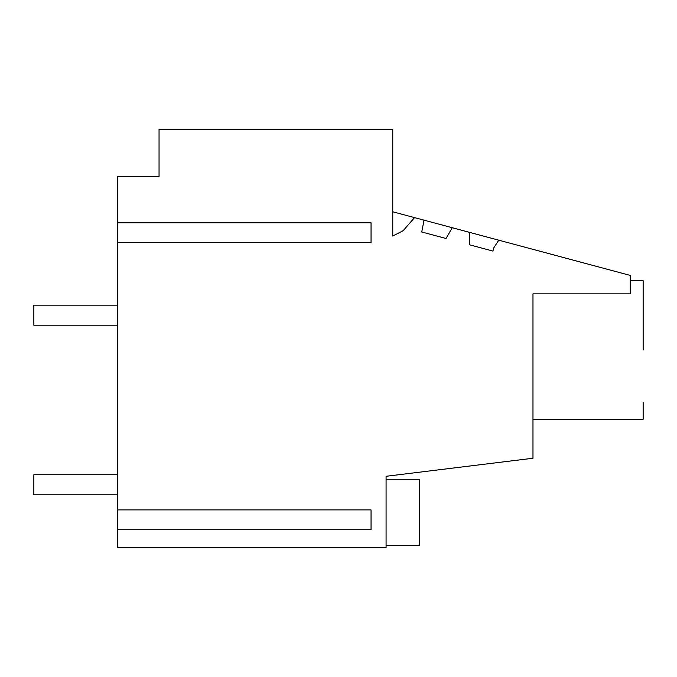<?xml version="1.0" encoding="UTF-8"?>
<svg xmlns="http://www.w3.org/2000/svg" width="677" height="677" viewBox="0 0 677 677"><rect width="100%" height="100%" fill="white"/><g stroke="black" fill="none" stroke-linecap="round" stroke-linejoin="round"><path stroke-width="1.02" d="M392.753 211.783L414.527 217.613L403.128 230.73L392.753 236.019L392.753 129.205L159.053 129.205L159.053 176.621L117.316 176.621L117.316 547.795L386.076 547.795L386.076 476.286L532.977 458.244L532.977 293.86L630.211 293.86L630.211 275.412L498.746 240.183L493.778 247.841L492.915 251.065L469.652 244.829L469.652 232.389L498.746 240.183M630.211 280.701L643.15 280.701L643.15 297.389M643.15 402.561L643.15 419.249L643.15 402.561L643.15 419.249L643.15 402.561L643.15 419.249L643.15 402.561L643.15 419.249L532.977 419.249M414.527 217.613L469.652 232.389M419.461 479.274L386.076 479.274L419.461 479.274L386.076 479.274L419.461 479.274L386.076 479.274L419.461 479.274L386.076 479.274L419.461 479.274L386.076 479.274L419.461 479.274L386.076 479.274L419.461 479.274L386.076 479.274L419.461 479.274L386.076 479.274L419.461 479.274L419.461 545.366L386.076 545.366M424.047 220.169L421.729 231.991L446.025 238.499L452.253 227.726M643.15 349.975L643.15 280.701L643.15 349.975M117.316 529.727L371.055 529.727L371.055 509.933L117.316 509.933M117.316 242.603L371.055 242.603L371.055 222.818L117.316 222.818M117.316 325.188L33.85 325.188L33.85 305.158L117.316 305.158M117.316 494.785L33.85 494.785L33.85 474.755L117.316 474.755"/></g></svg>
